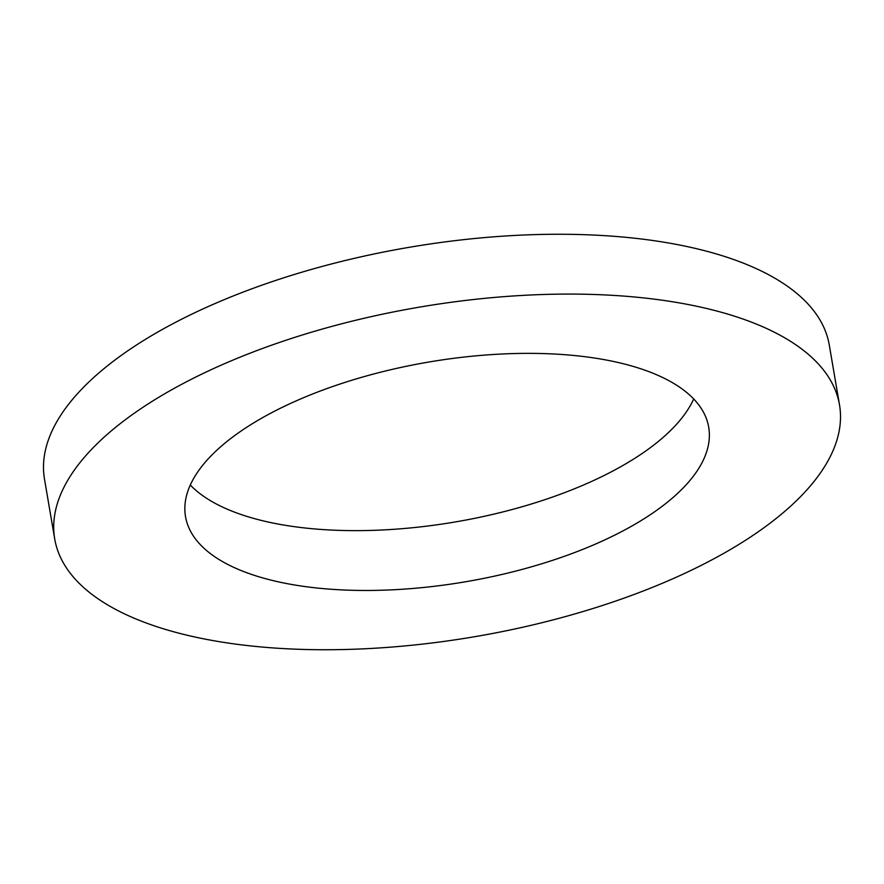 <?xml version="1.0" encoding="UTF-8"?>
<svg xmlns="http://www.w3.org/2000/svg" width="884" height="884" viewBox="0 0 884 884"><rect width="100%" height="100%" fill="white"/><g stroke="black" fill="none" stroke-linecap="round" stroke-linejoin="round"><path stroke-width="1.33" d="M301.532 398.551A265.388 111.384 -9.7 0 1 708.703 427.193A265.388 111.384 -9.7 0 1 592.7 545.273A265.388 111.384 -9.7 0 1 185.518 516.632A265.388 111.384 -9.7 0 1 301.532 398.551M693.697 398.971A265.388 111.384 -9.7 0 1 582.468 485.449A265.388 111.384 -9.7 0 1 190.303 485.029M54.72 538.986L44.498 479.161A398.076 167.087 -9.7 0 1 218.514 302.052A398.076 167.087 -9.7 0 1 829.28 345.014L839.502 404.839A398.076 167.087 -9.7 0 1 665.486 581.948A398.076 167.087 -9.7 0 1 54.72 538.986A398.076 167.087 -9.7 0 1 228.735 361.876A398.076 167.087 -9.7 0 1 839.502 404.839"/></g></svg>
